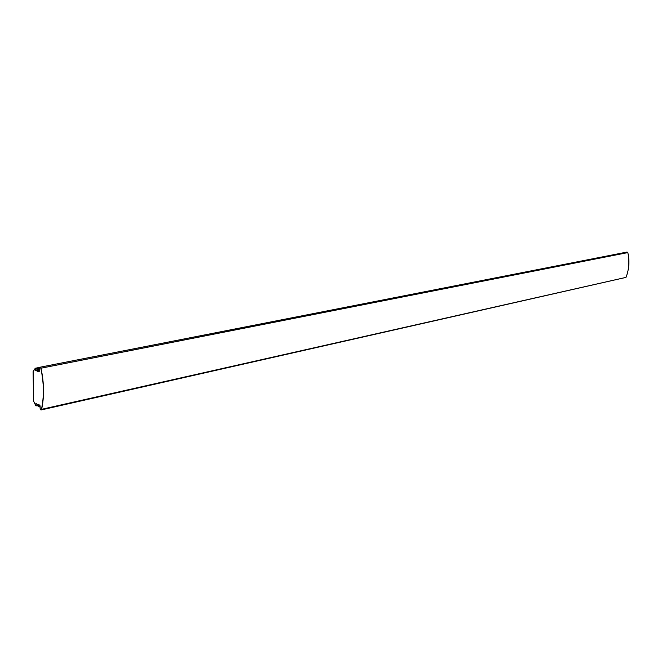 <?xml version="1.0" encoding="UTF-8"?>
<svg xmlns="http://www.w3.org/2000/svg" width="662" height="662" viewBox="0 0 662 662"><rect width="100%" height="100%" fill="white"/><g stroke="black" fill="none" stroke-linecap="round" stroke-linejoin="round"><path stroke-width="0.99" d="M40.167 408.603L40.837 409.844L41.441 409.356C44.18 396.662 43.973 382.95 40.821 368.238L40.217 367.369L39.662 367.65L39.24 371.399L37.684 371.374L37.469 369.115L36.327 370.844L35.4 370.687L35.194 368.428L33.125 371.68L33.596 401.131L35.922 405.806L35.922 403.547L36.849 403.961L38.189 406.542L38.231 404.3L39.761 405.227L40.167 408.57M37.469 369.115L37.784 371.233L39.24 371.399M39.563 370.505L37.469 370.844M37.42 405.177L35.814 405.715M38.545 404.548L38.288 406.633M39.563 370.894L37.726 371.374M625.342 277.775L625.954 277.411C629.074 269.55 629.703 261.283 627.824 252.594L40.986 368.204C44.147 382.942 44.354 396.67 41.607 409.397L40.936 409.935M625.962 277.395L41.441 409.356M33.174 371.423L35.185 368.403M39.737 367.435L35.483 368.271M35.194 368.428L35.674 368.85L35.359 370.199L36.17 370.91M39.53 368.097L35.508 368.817M36.898 369.892L35.194 370.157M36.609 370.331L35.4 370.687M37.461 369.082L36.327 370.844M39.538 368.602L37.767 368.949M39.546 369.222L37.784 369.495M39.646 367.683L40.076 367.211L40.821 368.238M40.125 406.013L40.142 408.586L41.176 409.943L625.962 277.403C629.082 269.55 629.711 261.275 627.833 252.594L627.088 252.048L40.076 367.211L39.554 368.204M37.61 405.566L36.021 405.897M36.427 403.787L35.897 403.903L36.087 405.483M40.084 405.831L38.355 406.22M39.761 405.26L38.247 404.366M39.894 405.343L38.264 404.374M39.794 367.369L35.351 368.238L33.1 371.663L33.596 401.089M36.849 403.961L38.247 406.633L40.109 406.253M39.554 368.171L39.596 370.828M39.761 405.227L40.125 405.972M39.538 368.544L37.626 368.916L36.311 370.778M33.58 401.114L35.773 405.698M627.833 252.594L627.088 252.048"/></g></svg>
